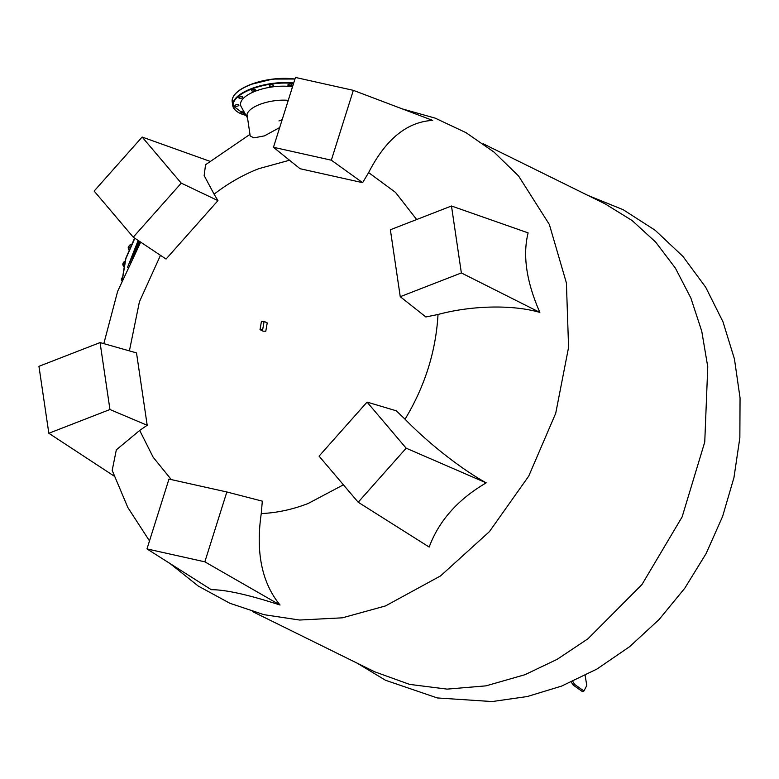 <?xml version="1.0" encoding="UTF-8"?>
<svg xmlns="http://www.w3.org/2000/svg" width="779" height="779" viewBox="0 0 779 779"><rect width="100%" height="100%" fill="white"/><g stroke="black" fill="none" stroke-linecap="round" stroke-linejoin="round"><path stroke-width="1.17" d="M270.245 85.038A2.025 0.808 171.6 0 0 269.339 85.875A2.025 0.808 171.6 0 0 272.446 86.128A2.025 0.808 171.6 0 0 273.351 85.291A2.025 0.808 171.6 0 0 270.245 85.038M252.289 89.653A2.025 0.808 171.6 0 0 251.383 90.491A2.025 0.808 171.6 0 0 254.49 90.744A2.025 0.808 171.6 0 0 255.395 89.906A2.025 0.808 171.6 0 0 252.289 89.653M239.689 96.917A2.025 0.808 171.6 0 0 238.783 97.755A2.025 0.808 171.6 0 0 241.889 97.998A2.025 0.808 171.6 0 0 242.795 97.161A2.025 0.808 171.6 0 0 239.689 96.917M235.833 104.873A2.025 0.808 171.6 0 0 234.927 105.71A2.025 0.808 171.6 0 0 238.033 105.963A2.025 0.808 171.6 0 0 238.939 105.126A2.025 0.808 171.6 0 0 235.833 104.873M243.652 111.095A2.025 0.808 171.6 0 0 241.743 111.397A2.025 0.808 171.6 0 0 240.838 112.244A2.025 0.808 171.6 0 0 243.944 112.488A2.025 0.808 171.6 0 0 244.333 112.303M288.756 84.307A2.025 0.808 171.6 0 0 287.85 85.145A2.025 0.808 171.6 0 0 290.957 85.388A2.025 0.808 171.6 0 0 291.862 84.551A2.025 0.808 171.6 0 0 288.756 84.307M288.249 100.345A28.57 11.334 171.6 0 0 259.67 104.474A28.57 11.334 171.6 0 0 247.488 117.931A28.57 11.334 171.6 0 0 247.547 118.028M292.485 86.888A33.176 13.165 171.6 0 0 255.385 91.182A33.176 13.165 171.6 0 0 241.247 106.811L247.488 117.931M129.781 262.611L139.032 241.023M483.253 143.803L605.322 203.991L632.129 220.545L655.665 242.094L675.403 268.132L690.885 298.065L701.752 331.211L707.76 366.812L704.752 442.044L682.131 516.896L641.974 584.532L587.941 638.79L557.219 659.287L524.958 674.702L485.96 685.861L447.097 689.123L409.598 684.39L374.66 671.79L252.591 611.603M402.285 108.894L435.159 118.126L466.017 132.664L494.061 152.129L518.58 175.986L549.351 224.479L566.401 282.943L568.582 347.346L555.729 413.26L528.727 476.125L489.436 531.619L440.573 575.905L385.508 605.935L342.409 617.815L299.633 620.035L263.964 614.68L229.844 603.258L198.255 586.061L170.114 563.587M585.136 675.5L586.791 685.52L583.938 690.973L574.639 684.429L572.808 681.411M571.319 682.063L573.11 685.023L574.639 684.429M583.938 690.973L582.41 691.567L573.11 685.023M279.68 127.552L264.49 135.858L253.915 137.873L250.195 135.945L247.021 114.435M343.412 484.82L308.202 503.458C292.573 509.515 276.925 512.884 261.257 513.565C255.609 552.36 261.871 582.848 280.05 605.02C248.579 594.766 225.657 589.654 211.294 589.693L146.978 548.922L168.975 479.075L226.845 491.977L204.848 561.825L146.978 548.922M171.302 479.591L153.142 457.205L139.694 430.436L116.334 449.824L112.186 470.38L127.805 507.45L149.5 540.918M129.402 350.881L139.422 301.794L160.474 255.337M249.962 134.387L205.549 164.739L204.156 175.577L214.089 194.175C228.247 183.269 243.145 174.769 258.764 168.683L289.515 160.231M368.633 172.597L362.615 182.666L300.042 168.712L273.468 147.289L295.465 77.442L353.335 90.345L432.666 120.404C407.057 121.826 385.712 139.227 368.633 172.597L395.508 192.394L416.658 219.532M539.866 312.418L461.363 272.942L400.25 296.692L390.367 229.756L451.479 205.997L528.123 232.882C522.524 255.327 526.438 281.842 539.866 312.418C512.475 304.443 471.431 305.465 438.022 314.482C435.899 351.368 424.906 386.267 405.051 419.199C428.119 443.008 460.74 468.724 486.193 482.863C457.925 499.388 438.918 520.791 429.18 547.062L358.194 502.231L319.069 456.134L367.055 402.091L406.171 448.188L358.194 502.231M264.1 321.376L267.216 322.905L265.795 331.221L263.136 331.172L260.03 329.644L261.442 321.318L264.1 321.376L262.679 329.692L260.03 329.644M214.089 194.175L217.945 200.622L166.054 259.056L133.258 237.176L94.142 191.079L142.129 137.036L181.244 183.133L217.945 200.622M114.124 476.086L48.834 433.27L38.95 366.325L100.063 342.575L136.51 352.897L147.192 425.276L139.694 430.436M226.845 491.977L262.319 501.15L261.257 513.565M209.785 161.253L142.129 137.036M147.192 425.276L109.946 409.52L48.834 433.27M280.05 605.02L204.848 561.825M367.055 402.091L396.307 410.806L405.051 419.199M438.022 314.482L425.86 316.975L400.25 296.692M486.193 482.863L406.171 448.188M451.479 205.997L461.363 272.942M353.335 90.345L331.338 160.192L362.615 182.666M100.063 342.575L109.946 409.52M181.244 183.133L133.258 237.176M331.338 160.192L273.468 147.289M121.368 279.71L122.342 277.334M122.517 277.246L121.641 278.512L121.845 280.44M121.358 279.836L121.67 280.849M131.067 244.742L129.996 244.879L128.545 246.69L129.918 247.527M131.339 244.606L129.324 245.424L128.136 247.888L128.545 246.69M128.136 247.888L128.798 249.747M139.772 241.519L132.352 257.44M123.657 266.379L122.809 264.85L123.442 262.357L125.419 260.848L123.442 262.357L122.858 263.867L122.809 264.85L122.858 263.867L124.231 264.694M124.825 261.335L125.419 260.848M235.297 93.996A40.635 16.125 -8.4 0 1 250.643 84.502A40.635 16.125 -8.4 0 1 294.959 79.059M294.91 79.205A41.005 16.271 171.6 0 0 250.497 84.736A41.005 16.271 171.6 0 0 232.191 101.708L232.785 105.72A41.005 16.271 -8.4 0 1 251.091 88.757A41.005 16.271 -8.4 0 1 293.712 82.993M293.566 83.48A40.635 16.125 171.6 0 0 251.335 89.186A40.635 16.125 171.6 0 0 246.076 115.409M237.984 112.205A41.005 16.271 -8.4 0 1 232.785 105.72L246.115 115.477M134.864 238.247L125.847 258.725L122.507 278.824M138.165 240.448L127.513 267.411M139.86 241.578L132.683 256.797M232.191 101.708C231.85 95.311 237.975 89.566 250.565 84.492L272.767 79.069L294.968 79.01M122.303 279.32L125.516 258.91L134.621 238.082M587.931 195.422L623.181 209.707L655.178 230.272L682.93 256.408L705.686 287.217L722.941 321.727L734.431 358.934L740.05 397.913L739.855 437.74L733.964 477.546L722.6 516.458L706.076 553.635L684.76 588.242L659.102 619.5L629.636 646.667L596.918 669.064L561.61 686.085L527.325 696.533L492.124 701.558L437.301 697.945L385.537 680.281L357.269 663.221M103.821 343.636L117.639 291.346L140.687 242.133M282.154 119.713L278.921 120.94M131.924 258.287L139.684 241.461"/></g></svg>
